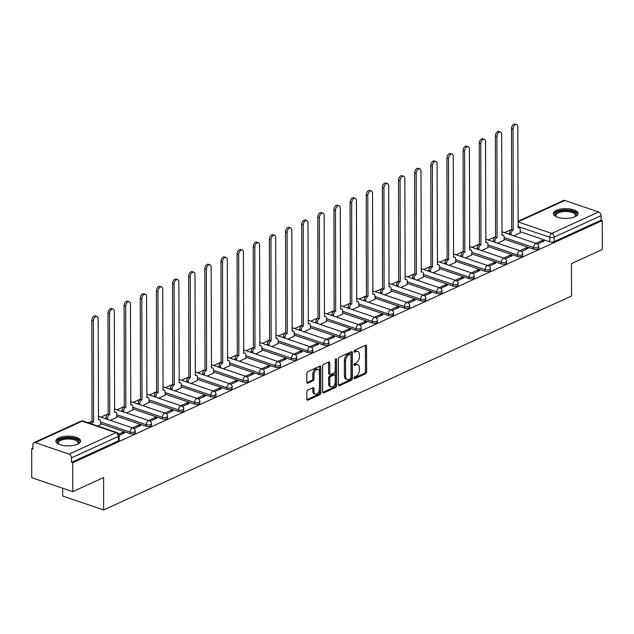 <?xml version="1.0" encoding="UTF-8"?>
<svg xmlns="http://www.w3.org/2000/svg" width="634" height="634" viewBox="0 0 634 634"><rect width="100%" height="100%" fill="white"/><g stroke="black" fill="none" stroke-linecap="round" stroke-linejoin="round"><path stroke-width="0.95" d="M354.113 378.015A1.086 0.65 108.8 0 0 354.469 378.72A1.086 0.65 108.8 0 0 354.818 378.688L365.612 373.759A1.553 0.935 108.8 0 0 366.626 371.865L366.579 346.196A1.553 0.935 108.8 0 0 366.064 345.189A1.553 0.935 108.8 0 0 365.564 345.237L354.771 350.166A1.086 0.65 108.8 0 0 354.065 351.49A1.086 0.65 108.8 0 0 354.422 352.195A1.086 0.65 108.8 0 0 354.778 352.163L356.173 351.529A4.969 2.988 108.8 0 1 357.774 351.387A4.969 2.988 108.8 0 1 359.43 354.604L359.43 356.744A4.969 2.988 108.8 0 1 356.189 362.791L354.794 363.433A1.086 0.65 108.8 0 0 354.089 364.756A1.086 0.65 108.8 0 0 354.446 365.453A1.086 0.65 108.8 0 0 354.802 365.43L356.197 364.788A4.969 2.988 108.8 0 1 357.798 364.653A4.969 2.988 108.8 0 1 359.454 367.863L359.454 370.002A4.969 2.988 108.8 0 1 356.213 376.057L354.818 376.691A1.086 0.65 108.8 0 0 354.113 378.015M575.022 216.717A12.331 4.866 -0.1 0 0 578.026 213.523A12.331 4.866 -0.1 0 0 569.998 208.982A12.331 4.866 -0.1 0 0 556.375 210.377A12.331 4.866 -0.1 0 0 553.363 213.571A12.331 4.866 -0.1 0 0 561.391 218.112A12.331 4.866 -0.1 0 0 575.022 216.717A9.882 3.899 -0.1 0 0 575.585 215.417A9.882 3.899 -0.1 0 0 575.038 214.141A9.882 3.899 -0.1 0 0 564.054 211.597A9.882 3.899 -0.1 0 0 555.82 215.457A9.882 3.899 -0.1 0 0 556.367 216.725A9.882 3.899 -0.1 0 0 556.383 216.749M77.554 444.204A12.331 4.866 -0.1 0 0 80.558 441.01A12.331 4.866 -0.1 0 0 72.53 436.461A12.331 4.866 -0.1 0 0 58.899 437.864A12.331 4.866 -0.1 0 0 55.895 441.05A12.331 4.866 -0.1 0 0 63.923 445.599A12.331 4.866 -0.1 0 0 77.554 444.204A9.882 3.899 -0.1 0 0 78.109 442.904A9.882 3.899 -0.1 0 0 77.57 441.629A9.882 3.899 -0.1 0 0 66.586 439.077A9.882 3.899 -0.1 0 0 58.352 442.936A9.882 3.899 -0.1 0 0 58.891 444.212A9.882 3.899 -0.1 0 0 58.914 444.236M307.855 390.1A1.553 0.935 108.8 0 0 306.848 391.994L306.856 399.198A1.553 0.935 108.8 0 0 307.371 400.197A1.553 0.935 108.8 0 0 307.878 400.157L319.861 394.673A1.553 0.935 108.8 0 0 320.875 392.787L320.828 367.118A1.553 0.935 108.8 0 0 320.313 366.111A1.553 0.935 108.8 0 0 319.813 366.159L307.823 371.635A1.553 0.935 108.8 0 0 306.816 373.529L306.824 382.223A1.553 0.935 108.8 0 0 307.347 383.229A1.553 0.935 108.8 0 0 307.847 383.19L312.974 380.844A1.553 0.935 108.8 0 0 313.988 378.95L313.981 374.639A4.153 2.496 108.8 0 1 318.03 369.464A4.153 2.496 108.8 0 1 319.417 372.15L319.441 389.054A4.153 2.496 108.8 0 1 315.391 394.221A4.153 2.496 108.8 0 1 314.012 391.535L314.004 388.721A1.553 0.935 108.8 0 0 313.489 387.715A1.553 0.935 108.8 0 0 312.99 387.754L307.855 390.1M602.252 220.592L602.3 249.503L571.464 263.601L571.527 296.007L103.643 509.958L103.588 477.553L72.759 491.659L72.704 462.741L602.252 220.592L601.056 220.188L601.048 215.679L554.179 237.116A3.162 1.244 179.9 0 1 549.718 237.251L517.994 226.465M338.445 384.751A1.553 0.935 108.8 0 0 338.96 385.757A1.553 0.935 108.8 0 0 339.459 385.71L351.442 380.234A1.553 0.935 108.8 0 0 352.456 378.339L352.417 352.67A1.553 0.935 108.8 0 0 351.894 351.672A1.553 0.935 108.8 0 0 351.394 351.712L339.412 357.196A1.553 0.935 108.8 0 0 338.397 359.082L338.445 384.751M335.655 387.453L323.665 392.937A1.553 0.935 108.8 0 1 323.166 392.977A1.553 0.935 108.8 0 1 322.651 391.971L322.603 366.301A1.553 0.935 108.8 0 1 323.617 364.415L328.745 362.069A1.553 0.935 108.8 0 1 329.252 362.022A1.553 0.935 108.8 0 1 329.767 363.028L329.783 373.442A1.553 0.935 108.8 0 0 330.298 374.448A1.553 0.935 108.8 0 0 330.805 374.401L334.205 372.847A1.553 0.935 108.8 0 0 335.22 370.953L335.196 360.12A1.086 0.65 108.8 0 1 336.258 358.765A1.086 0.65 108.8 0 1 336.622 359.47L336.662 385.567A1.553 0.935 108.8 0 1 335.655 387.453L334.459 387.049L322.706 392.422M72.759 491.659L31.748 477.719L31.7 448.801L32.897 448.262M511.686 229.318L504.426 232.638M495.542 236.696L488.283 240.017M479.399 244.082L472.14 247.395M463.264 251.46L456.004 254.781M447.121 258.838L439.861 262.159M430.977 266.225L423.718 269.537M414.834 273.603L407.583 276.923M398.699 280.981L391.44 284.301M382.556 288.367L375.296 291.68M366.412 295.745L359.161 299.066M350.277 303.123L343.018 306.444M334.134 310.509L326.875 313.822M317.991 317.888L310.731 321.208M301.855 325.266L294.596 328.586M285.712 332.652L278.453 335.965M269.569 340.03L262.31 343.351M253.426 347.408L246.174 350.729M237.29 354.794L230.031 358.115M221.147 362.173L213.888 365.493M205.004 369.551L197.753 372.871M188.869 376.937L181.609 380.257M172.725 384.315L165.466 387.636M156.582 391.693L149.323 395.014M140.447 399.079L133.188 402.4M124.304 406.457L117.044 409.778M108.16 413.844L100.901 417.156M92.025 421.222L88.403 422.87M62.623 488.212L62.639 496.018L103.643 509.958M72.704 462.741L71.507 462.337L71.499 457.835A3.162 2.195 -114.6 0 0 69.106 454.118L35.274 442.611A3.162 2.195 -114.6 0 0 33.967 442.643A3.162 2.195 -114.6 0 0 32.889 444.703L32.897 449.213L31.7 448.801M601.056 220.188L554.187 241.617A3.162 1.244 179.9 0 1 549.726 241.752L520.229 231.727M517.986 221.306L563.507 200.495A3.162 2.195 65.4 0 1 564.815 200.463L598.647 211.962A3.162 2.195 65.4 0 1 601.048 215.679M521.425 251.452L528.17 248.369L526.379 247.759L526.379 249.186M497.73 243.226L504.093 240.183M505.282 258.838L512.034 255.748L510.235 255.137L510.243 256.564M481.586 250.604L487.95 247.561M489.139 266.217L495.891 263.126L494.1 262.516L494.1 263.95M465.443 257.99L471.807 254.939M473.004 273.595L479.748 270.512L477.957 269.902L477.957 271.328M449.308 265.369L455.672 262.325M456.86 280.981L463.613 277.89L461.814 277.28L461.821 278.706M433.165 272.747L439.528 269.704M440.717 288.359L447.469 285.268L445.678 284.666L445.678 286.092M417.021 280.133L423.385 277.082M424.574 295.737L431.326 292.654L429.535 292.044L429.535 293.471M400.886 287.511L407.242 284.468M408.439 303.123L415.183 300.033L413.392 299.422L413.4 300.849M384.743 294.897L391.107 291.846M392.295 310.502L399.048 307.411L397.256 306.808L397.256 308.235M368.6 302.275L374.963 299.232M376.152 317.88L382.904 314.797L381.113 314.187L381.113 315.613M352.464 309.654L358.82 306.61M360.017 325.266L366.761 322.175L364.97 321.565L364.97 322.999M336.321 317.04L342.685 313.988M343.874 332.644L350.626 329.561L348.827 328.951L348.835 330.377M320.178 324.418L326.542 321.375M327.73 340.022L334.483 336.939L332.692 336.329L332.692 337.756M304.043 331.796L310.398 328.753M311.595 347.408L318.339 344.317L316.548 343.707L316.548 345.142M287.899 339.182L294.263 336.131M295.452 354.786L302.204 351.704L300.405 351.093L300.413 352.52M271.756 346.56L278.12 343.517M279.309 362.165L286.061 359.082L284.27 358.472L284.27 359.898M255.613 353.938L261.977 350.895M263.173 369.551L269.918 366.46L268.127 365.85L268.127 367.284M239.478 361.325L245.841 358.273M247.03 376.929L253.782 373.846L251.983 373.236L251.991 374.662M223.334 368.703L229.698 365.659M230.887 384.307L237.639 381.224L235.848 380.614L235.848 382.04M207.191 376.081L213.555 373.038M214.744 391.693L221.496 388.602L219.705 387.992L219.705 389.427M191.056 383.467L197.412 380.416M198.608 399.071L205.353 395.988L203.562 395.378L203.562 396.805M174.913 390.845L181.276 387.802M182.465 406.449L189.217 403.367L187.418 402.756L187.426 404.183M158.769 398.223L165.133 395.18M166.322 413.836L173.074 410.745L171.283 410.135L171.283 411.569M142.634 405.609L148.99 402.558M150.187 421.214L156.931 418.131L155.14 417.521L155.14 418.947M126.491 412.988L132.855 409.944M134.043 428.592L140.796 425.509L138.997 424.899L139.005 426.325M110.348 420.366L116.711 417.323M119.137 435.407L124.652 432.887L122.861 432.277L122.861 433.711M97.85 426.088L100.568 424.701M130.065 433.656L130.057 432.055A3.162 1.244 179.9 0 0 133.441 432.245A3.162 1.244 179.9 0 0 135.288 431.104L135.296 432.705A3.162 1.244 -0.1 0 1 133.449 433.846A3.162 1.244 -0.1 0 1 130.065 433.656L100.568 423.631M146.2 426.278L146.2 424.677A3.162 1.244 179.9 0 0 149.584 424.867A3.162 1.244 179.9 0 0 151.431 423.726L151.431 425.327A3.162 1.244 -0.1 0 1 149.584 426.46A3.162 1.244 -0.1 0 1 146.2 426.278L116.711 416.253M162.344 418.892L162.344 417.299A3.162 1.244 179.9 0 0 165.728 417.481A3.162 1.244 179.9 0 0 167.574 416.348L167.574 417.941A3.162 1.244 -0.1 0 1 165.728 419.082A3.162 1.244 -0.1 0 1 162.344 418.892L132.847 408.867M178.487 411.514L178.479 409.913A3.162 1.244 179.9 0 0 181.863 410.103A3.162 1.244 179.9 0 0 183.709 408.962L183.717 410.563A3.162 1.244 -0.1 0 1 181.871 411.704A3.162 1.244 -0.1 0 1 178.487 411.514L148.99 401.488M194.622 404.135L194.622 402.535A3.162 1.244 179.9 0 0 198.006 402.725A3.162 1.244 179.9 0 0 199.853 401.584L199.853 403.184A3.162 1.244 -0.1 0 1 198.006 404.318A3.162 1.244 -0.1 0 1 194.622 404.135L165.133 394.11M210.765 396.749L210.765 395.156A3.162 1.244 179.9 0 0 214.149 395.339A3.162 1.244 179.9 0 0 215.996 394.205L215.996 395.798A3.162 1.244 -0.1 0 1 214.149 396.939A3.162 1.244 -0.1 0 1 210.765 396.749L181.269 386.724M226.909 389.371L226.901 387.77A3.162 1.244 179.9 0 0 230.293 387.96A3.162 1.244 179.9 0 0 232.139 386.819L232.139 388.42A3.162 1.244 -0.1 0 1 230.293 389.561A3.162 1.244 -0.1 0 1 226.909 389.371L197.412 379.346M243.044 381.993L243.044 380.392A3.162 1.244 179.9 0 0 246.428 380.582A3.162 1.244 179.9 0 0 248.274 379.441L248.282 381.042A3.162 1.244 -0.1 0 1 246.436 382.175A3.162 1.244 -0.1 0 1 243.044 381.993L213.555 371.968M259.187 374.607L259.187 373.014A3.162 1.244 179.9 0 0 262.571 373.196A3.162 1.244 179.9 0 0 264.418 372.063L264.418 373.656A3.162 1.244 -0.1 0 1 262.571 374.797A3.162 1.244 -0.1 0 1 259.187 374.607L229.698 364.582M275.33 367.229L275.33 365.628A3.162 1.244 179.9 0 0 278.714 365.818A3.162 1.244 179.9 0 0 280.561 364.677L280.561 366.278A3.162 1.244 -0.1 0 1 278.714 367.411A3.162 1.244 -0.1 0 1 275.33 367.229L245.833 357.204M291.474 359.85L291.466 358.25A3.162 1.244 179.9 0 0 294.85 358.432A3.162 1.244 179.9 0 0 296.696 357.299L296.704 358.899A3.162 1.244 -0.1 0 1 294.858 360.033A3.162 1.244 -0.1 0 1 291.474 359.85L261.977 349.825M307.609 352.464L307.609 350.871A3.162 1.244 179.9 0 0 310.993 351.054A3.162 1.244 179.9 0 0 312.839 349.92L312.839 351.513A3.162 1.244 -0.1 0 1 310.993 352.655A3.162 1.244 -0.1 0 1 307.609 352.464L278.12 342.439M323.752 345.086L323.752 343.485A3.162 1.244 179.9 0 0 327.136 343.676A3.162 1.244 179.9 0 0 328.983 342.534L328.983 344.135A3.162 1.244 -0.1 0 1 327.136 345.268A3.162 1.244 -0.1 0 1 323.752 345.086L294.255 335.061M339.895 337.708L339.887 336.107A3.162 1.244 179.9 0 0 343.271 336.289A3.162 1.244 179.9 0 0 345.118 335.156L345.126 336.757A3.162 1.244 -0.1 0 1 343.279 337.89A3.162 1.244 -0.1 0 1 339.895 337.708L310.398 327.683M356.031 330.322L356.031 328.729A3.162 1.244 179.9 0 0 359.415 328.911A3.162 1.244 179.9 0 0 361.261 327.778L361.261 329.371A3.162 1.244 -0.1 0 1 359.415 330.512A3.162 1.244 -0.1 0 1 356.031 330.322L326.542 320.297M372.174 322.944L372.174 321.343A3.162 1.244 179.9 0 0 375.558 321.533A3.162 1.244 179.9 0 0 377.404 320.392L377.404 321.993A3.162 1.244 -0.1 0 1 375.558 323.126A3.162 1.244 -0.1 0 1 372.174 322.944L342.677 312.919M388.317 315.566L388.309 313.965A3.162 1.244 179.9 0 0 391.693 314.147A3.162 1.244 179.9 0 0 393.548 313.014L393.548 314.607A3.162 1.244 -0.1 0 1 391.701 315.748A3.162 1.244 -0.1 0 1 388.317 315.566L358.82 305.533M404.452 308.179L404.452 306.587A3.162 1.244 179.9 0 0 407.836 306.769A3.162 1.244 179.9 0 0 409.683 305.628L409.691 307.228A3.162 1.244 -0.1 0 1 407.844 308.37A3.162 1.244 -0.1 0 1 404.452 308.179L374.963 298.154M420.596 300.801L420.596 299.2A3.162 1.244 179.9 0 0 423.98 299.391A3.162 1.244 179.9 0 0 425.826 298.249L425.826 299.85A3.162 1.244 -0.1 0 1 423.98 300.984A3.162 1.244 -0.1 0 1 420.596 300.801L391.107 290.776M436.739 293.423L436.731 291.822A3.162 1.244 179.9 0 0 440.123 292.005A3.162 1.244 179.9 0 0 441.969 290.871L441.969 292.464A3.162 1.244 -0.1 0 1 440.123 293.605A3.162 1.244 -0.1 0 1 436.739 293.423L407.242 283.39M452.882 286.037L452.874 284.444A3.162 1.244 179.9 0 0 456.258 284.626A3.162 1.244 179.9 0 0 458.105 283.485L458.113 285.086A3.162 1.244 -0.1 0 1 456.266 286.227A3.162 1.244 -0.1 0 1 452.882 286.037L423.385 276.012M469.017 278.659L469.017 277.058A3.162 1.244 179.9 0 0 472.401 277.248A3.162 1.244 179.9 0 0 474.248 276.107L474.248 277.708A3.162 1.244 -0.1 0 1 472.401 278.841A3.162 1.244 -0.1 0 1 469.017 278.659L439.528 268.634M485.161 271.273L485.161 269.68A3.162 1.244 179.9 0 0 488.545 269.862A3.162 1.244 179.9 0 0 490.391 268.729L490.391 270.322A3.162 1.244 -0.1 0 1 488.545 271.463A3.162 1.244 -0.1 0 1 485.161 271.273L455.664 261.248M501.304 263.895L501.296 262.294A3.162 1.244 179.9 0 0 504.68 262.484A3.162 1.244 179.9 0 0 506.526 261.343L506.534 262.944A3.162 1.244 -0.1 0 1 504.688 264.085A3.162 1.244 -0.1 0 1 501.304 263.895L471.807 253.869M517.439 256.516L517.439 254.916A3.162 1.244 179.9 0 0 520.823 255.106A3.162 1.244 179.9 0 0 522.67 253.965L522.67 255.565A3.162 1.244 -0.1 0 1 520.823 256.699A3.162 1.244 -0.1 0 1 517.439 256.516L487.95 246.491M533.582 249.13L533.582 247.537A3.162 1.244 179.9 0 0 536.966 247.72A3.162 1.244 179.9 0 0 538.813 246.586L538.813 248.179A3.162 1.244 -0.1 0 1 536.966 249.321A3.162 1.244 -0.1 0 1 533.582 249.13L504.085 239.105M537.561 244.074L544.313 240.983L542.522 240.373L542.522 241.808M513.873 235.848L520.229 232.797M542.522 240.373L535.984 243.361M71.507 462.337L118.384 440.907A3.162 1.244 -0.1 0 0 119.152 440.083L119.144 435.582A3.162 1.244 179.9 0 1 118.376 436.398L71.499 457.835M526.379 247.759L519.848 250.747M510.235 255.137L503.705 258.125M494.1 262.516L487.562 265.503M477.957 269.902L471.427 272.889M461.814 277.28L455.283 280.268M445.678 284.666L439.14 287.654M429.535 292.044L422.997 295.032M413.392 299.422L406.862 302.41M397.256 306.808L390.718 309.796M381.113 314.187L374.575 317.174M364.97 321.565L358.44 324.553M348.827 328.951L342.297 331.939M332.692 336.329L326.153 339.317M316.548 343.707L310.018 346.695M300.405 351.093L293.875 354.081M284.27 358.472L277.732 361.459M268.127 365.85L261.596 368.837M251.983 373.236L245.453 376.224M235.848 380.614L229.31 383.602M219.705 387.992L213.167 390.98M203.562 395.378L197.031 398.366M187.418 402.756L180.888 405.744M171.283 410.135L164.745 413.122M155.14 417.521L148.61 420.508M138.997 424.899L132.466 427.887M122.861 432.277L118.796 434.139M357.798 364.653L356.609 364.241A4.969 2.988 108.8 0 0 355 364.384L356.197 364.788M354.089 364.796L355 364.384M357.774 351.387L356.585 350.982A4.969 2.988 108.8 0 0 354.977 351.117L356.173 351.529M354.065 351.537L354.977 351.117M354.113 378.062L364.415 373.347A1.553 0.935 108.8 0 0 365.43 371.461L365.382 345.792A1.553 0.935 108.8 0 0 365.327 345.34M338.501 385.203L350.245 379.829A1.553 0.935 108.8 0 0 351.26 377.935L351.22 352.266A1.553 0.935 108.8 0 0 351.157 351.822M350.325 378.752A1.086 0.65 108.8 0 0 351.03 377.428L350.99 354.889A1.086 0.65 108.8 0 0 350.634 354.192A1.086 0.65 108.8 0 0 350.285 354.216L348.811 354.889A4.969 2.988 108.8 0 0 345.57 360.944L345.593 376.342A4.969 2.988 108.8 0 0 347.242 379.56A4.969 2.988 108.8 0 0 348.851 379.425L350.325 378.752M350.634 354.192L349.437 353.78A1.086 0.65 108.8 0 0 349.088 353.812L350.285 354.216M347.242 379.56L346.053 379.156A4.969 2.988 108.8 0 1 344.397 375.938L344.373 360.532A4.969 2.988 108.8 0 1 347.614 354.485L349.088 353.812M330.298 374.448L329.101 374.036A1.553 0.935 108.8 0 1 328.586 373.038L328.571 362.624A1.553 0.935 108.8 0 0 328.515 362.173M335.426 359.28L335.473 385.155L336.662 385.567M329.799 384.244A4.153 2.496 108.8 0 0 331.186 386.93A4.153 2.496 108.8 0 0 335.235 381.755L335.228 375.803A1.553 0.935 108.8 0 0 334.712 374.797A1.553 0.935 108.8 0 0 334.205 374.845L330.805 376.398A1.553 0.935 108.8 0 0 329.791 378.292L329.799 384.244L328.61 383.839A4.153 2.496 108.8 0 0 329.989 386.526L331.186 386.93M334.712 374.797L333.516 374.393A1.553 0.935 108.8 0 0 333.008 374.44L334.205 374.845M328.61 383.839L328.594 377.88A1.553 0.935 108.8 0 1 329.609 375.994L333.008 374.44M334.459 387.049A1.553 0.935 108.8 0 0 335.473 385.155M315.391 394.221L314.195 393.817A4.153 2.496 108.8 0 1 312.816 391.13L312.808 388.309A1.553 0.935 108.8 0 0 312.752 387.865M318.03 369.464L316.841 369.059A4.153 2.496 108.8 0 0 312.784 374.234L313.981 374.639M306.888 382.674L311.777 380.432A1.553 0.935 108.8 0 0 312.792 378.546L312.784 374.234M306.919 399.642L318.664 394.269A1.553 0.935 108.8 0 0 319.679 392.383L319.631 366.714A1.553 0.935 108.8 0 0 319.576 366.262M509.467 234.35L509.467 233.471A3.162 1.902 -71.2 0 1 511.527 229.619L513.08 230.15A3.162 1.902 108.8 0 0 511.02 234.001L511.02 234.881M520.229 232.94L520.229 229.793A3.162 1.902 108.8 0 0 519.175 227.741A3.162 1.902 108.8 0 0 518.152 227.828L517.819 126.927A3.638 2.187 108.8 0 0 516.615 124.573A3.638 2.187 108.8 0 0 513.064 129.106L513.239 230.079M511.686 229.548L511.503 128.575A3.638 2.187 -71.2 0 1 515.054 124.042L516.615 124.573M493.323 241.728L493.323 240.857A3.162 1.902 -71.2 0 1 495.384 237.005L496.945 237.528A3.162 1.902 108.8 0 0 494.877 241.38L494.877 242.259M504.093 240.318L504.085 237.171A3.162 1.902 108.8 0 0 503.031 235.127A3.162 1.902 108.8 0 0 502.009 235.214L501.676 134.313A3.638 2.187 108.8 0 0 500.472 131.951A3.638 2.187 108.8 0 0 496.921 136.484L497.096 237.457M495.542 236.934L495.368 135.953A3.638 2.187 -71.2 0 1 498.918 131.428L500.472 131.951M477.18 249.114L477.18 248.235A3.162 1.902 -71.2 0 1 479.249 244.383L480.802 244.914A3.162 1.902 108.8 0 0 478.733 248.766L478.741 249.637M487.95 247.696L487.942 244.55A3.162 1.902 108.8 0 0 486.896 242.505A3.162 1.902 108.8 0 0 485.874 242.592L485.541 141.691A3.638 2.187 108.8 0 0 484.328 139.337A3.638 2.187 108.8 0 0 480.778 143.863L480.952 244.843M479.399 244.312L479.225 143.339A3.638 2.187 -71.2 0 1 482.775 138.806L484.328 139.337M556.28 216.701A10.675 4.208 179.9 0 1 556.066 216.535A10.675 4.208 179.9 0 1 555.614 216.107A10.675 4.208 179.9 0 1 562.199 210.734A10.675 4.208 179.9 0 1 575.783 213.317A10.675 4.208 179.9 0 1 575.339 216.503A10.675 4.208 179.9 0 1 575.125 216.669M577.899 214.237A12.252 4.834 -0.1 0 0 577.273 213.111A12.252 4.834 -0.1 0 0 564.228 209.909A12.252 4.834 -0.1 0 0 553.498 214.276M58.811 444.188A10.675 4.208 179.9 0 1 58.597 444.014A10.675 4.208 179.9 0 1 58.146 443.586A10.675 4.208 179.9 0 1 64.731 438.221A10.675 4.208 179.9 0 1 78.315 440.796A10.675 4.208 179.9 0 1 77.871 443.982A10.675 4.208 179.9 0 1 77.657 444.149M80.431 441.724A12.252 4.834 -0.1 0 0 79.805 440.59A12.252 4.834 -0.1 0 0 66.76 437.397A12.252 4.834 -0.1 0 0 56.03 441.763M461.045 256.493L461.045 255.613A3.162 1.902 -71.2 0 1 463.105 251.761L464.659 252.292A3.162 1.902 108.8 0 0 462.598 256.144L462.598 257.024M471.807 255.082L471.807 251.936A3.162 1.902 108.8 0 0 470.753 249.883A3.162 1.902 108.8 0 0 469.731 249.97L469.398 149.069A3.638 2.187 108.8 0 0 468.185 146.716A3.638 2.187 108.8 0 0 464.635 151.249L464.817 252.221M463.264 251.69L463.082 150.718A3.638 2.187 -71.2 0 1 466.632 146.185L468.185 146.716M444.902 263.871L444.902 262.999A3.162 1.902 -71.2 0 1 446.962 259.147L448.515 259.671A3.162 1.902 108.8 0 0 446.455 263.522L446.455 264.402M455.672 262.46L455.664 259.314A3.162 1.902 108.8 0 0 454.61 257.269A3.162 1.902 108.8 0 0 453.587 257.356L453.255 156.455A3.638 2.187 108.8 0 0 452.05 154.094A3.638 2.187 108.8 0 0 448.5 158.627L448.674 259.599M447.121 259.076L446.946 158.104A3.638 2.187 -71.2 0 1 450.497 153.571L452.05 154.094M428.758 271.257L428.758 270.377A3.162 1.902 -71.2 0 1 430.827 266.526L432.38 267.057A3.162 1.902 108.8 0 0 430.312 270.908L430.312 271.78M439.528 269.838L439.521 266.692A3.162 1.902 108.8 0 0 438.474 264.647A3.162 1.902 108.8 0 0 437.444 264.735L437.119 163.834A3.638 2.187 108.8 0 0 435.907 161.48A3.638 2.187 108.8 0 0 432.356 166.013L432.531 266.985M430.977 266.454L430.803 165.482A3.638 2.187 -71.2 0 1 434.353 160.949L435.907 161.48M412.623 278.635L412.615 277.755A3.162 1.902 -71.2 0 1 414.684 273.904L416.237 274.435A3.162 1.902 108.8 0 0 414.176 278.286L414.176 279.166M423.385 277.224L423.385 274.078A3.162 1.902 108.8 0 0 422.331 272.026A3.162 1.902 108.8 0 0 421.309 272.113L420.976 171.212A3.638 2.187 108.8 0 0 419.763 168.858A3.638 2.187 108.8 0 0 416.213 173.391L416.395 274.363M414.834 273.833L414.66 172.86A3.638 2.187 -71.2 0 1 418.21 168.327L419.763 168.858M396.48 286.013L396.48 285.142A3.162 1.902 -71.2 0 1 398.54 281.29L400.094 281.813A3.162 1.902 108.8 0 0 398.033 285.665L398.033 286.544M407.25 284.603L407.242 281.456A3.162 1.902 108.8 0 0 406.188 279.412A3.162 1.902 108.8 0 0 405.166 279.499L404.833 178.598A3.638 2.187 108.8 0 0 403.628 176.236A3.638 2.187 108.8 0 0 400.078 180.769L400.252 281.742M398.699 281.219L398.524 180.246A3.638 2.187 -71.2 0 1 402.075 175.713L403.628 176.236M380.337 293.399L380.337 292.52A3.162 1.902 -71.2 0 1 382.405 288.668L383.958 289.199A3.162 1.902 108.8 0 0 381.89 293.051L381.89 293.922M391.107 291.981L391.099 288.835A3.162 1.902 108.8 0 0 390.045 286.79A3.162 1.902 108.8 0 0 389.022 286.877L388.697 185.976A3.638 2.187 108.8 0 0 387.485 183.622A3.638 2.187 108.8 0 0 383.935 188.155L384.109 289.128M382.556 288.597L382.381 187.624A3.638 2.187 -71.2 0 1 385.932 183.091L387.485 183.622M364.201 300.778L364.193 299.898A3.162 1.902 -71.2 0 1 366.262 296.046L367.815 296.577A3.162 1.902 108.8 0 0 365.747 300.429L365.755 301.308M374.963 299.367L374.956 296.221A3.162 1.902 108.8 0 0 373.909 294.168A3.162 1.902 108.8 0 0 372.887 294.263L372.554 193.354A3.638 2.187 108.8 0 0 371.342 191A3.638 2.187 108.8 0 0 367.791 195.534L367.974 296.506M366.412 295.975L366.238 195.003A3.638 2.187 -71.2 0 1 369.788 190.469L371.342 191M348.058 308.156L348.058 307.284A3.162 1.902 -71.2 0 1 350.119 303.432L351.672 303.955A3.162 1.902 108.8 0 0 349.611 307.807L349.611 308.687M358.82 306.745L358.82 303.599A3.162 1.902 108.8 0 0 357.766 301.554A3.162 1.902 108.8 0 0 356.744 301.641L356.411 200.74A3.638 2.187 108.8 0 0 355.206 198.379A3.638 2.187 108.8 0 0 351.656 202.912L351.83 303.884M350.277 303.361L350.095 202.389A3.638 2.187 -71.2 0 1 353.645 197.856L355.206 198.379M331.915 315.542L331.915 314.662A3.162 1.902 -71.2 0 1 333.975 310.811L335.537 311.342A3.162 1.902 108.8 0 0 333.468 315.193L333.468 316.065M342.685 314.123L342.677 310.977A3.162 1.902 108.8 0 0 341.623 308.932A3.162 1.902 108.8 0 0 340.601 309.02L340.268 208.118A3.638 2.187 108.8 0 0 339.063 205.765A3.638 2.187 108.8 0 0 335.513 210.298L335.687 311.27M334.134 310.739L333.959 209.767A3.638 2.187 -71.2 0 1 337.51 205.234L339.063 205.765M315.772 322.92L315.772 322.04A3.162 1.902 -71.2 0 1 317.84 318.189L319.393 318.72A3.162 1.902 108.8 0 0 317.325 322.571L317.333 323.451M326.542 321.509L326.534 318.363A3.162 1.902 108.8 0 0 325.488 316.311A3.162 1.902 108.8 0 0 324.465 316.406L324.132 215.497A3.638 2.187 108.8 0 0 322.92 213.143A3.638 2.187 108.8 0 0 319.37 217.676L319.544 318.648M317.991 318.117L317.816 217.145A3.638 2.187 -71.2 0 1 321.367 212.62L322.92 213.143M299.636 330.298L299.636 329.426A3.162 1.902 -71.2 0 1 301.697 325.575L303.25 326.098A3.162 1.902 108.8 0 0 301.19 329.949L301.19 330.829M310.398 328.887L310.398 325.741A3.162 1.902 108.8 0 0 309.344 323.697A3.162 1.902 108.8 0 0 308.322 323.784L307.989 222.883A3.638 2.187 108.8 0 0 306.777 220.529A3.638 2.187 108.8 0 0 303.226 225.054L303.409 326.027M301.855 325.504L301.673 224.531A3.638 2.187 -71.2 0 1 305.223 219.998L306.777 220.529M283.493 337.684L283.493 336.805A3.162 1.902 -71.2 0 1 285.554 332.953L287.107 333.484A3.162 1.902 108.8 0 0 285.046 337.336L285.046 338.207M294.263 336.266L294.255 333.119A3.162 1.902 108.8 0 0 293.201 331.075A3.162 1.902 108.8 0 0 292.179 331.162L291.846 230.261A3.638 2.187 108.8 0 0 290.641 227.907A3.638 2.187 108.8 0 0 287.091 232.44L287.265 333.413M285.712 332.882L285.538 231.909A3.638 2.187 -71.2 0 1 289.088 227.376L290.641 227.907M267.35 345.062L267.35 344.191A3.162 1.902 -71.2 0 1 269.418 340.331L270.972 340.862A3.162 1.902 108.8 0 0 268.903 344.714L268.903 345.593M278.12 343.652L278.112 340.506A3.162 1.902 108.8 0 0 277.066 338.453A3.162 1.902 108.8 0 0 276.036 338.548L275.711 237.639A3.638 2.187 108.8 0 0 274.498 235.285A3.638 2.187 108.8 0 0 270.948 239.818L271.122 340.791M269.569 340.26L269.395 239.287A3.638 2.187 -71.2 0 1 272.945 234.762L274.498 235.285M251.215 352.441L251.207 351.569A3.162 1.902 -71.2 0 1 253.275 347.717L254.828 348.24A3.162 1.902 108.8 0 0 252.768 352.1L252.768 352.972M261.977 351.03L261.977 347.884A3.162 1.902 108.8 0 0 260.923 345.839A3.162 1.902 108.8 0 0 259.9 345.926L259.568 245.025A3.638 2.187 108.8 0 0 258.355 242.671A3.638 2.187 108.8 0 0 254.805 247.197L254.987 348.177M253.434 347.646L253.251 246.674A3.638 2.187 -71.2 0 1 256.802 242.14L258.355 242.671M235.071 359.827L235.071 358.947A3.162 1.902 -71.2 0 1 237.132 355.095L238.685 355.626A3.162 1.902 108.8 0 0 236.625 359.478L236.625 360.35M245.841 358.416L245.833 355.27A3.162 1.902 108.8 0 0 244.779 353.217A3.162 1.902 108.8 0 0 243.757 353.304L243.424 252.403A3.638 2.187 108.8 0 0 242.22 250.05A3.638 2.187 108.8 0 0 238.669 254.583L238.844 355.555M237.29 355.024L237.116 254.052A3.638 2.187 -71.2 0 1 240.666 249.519L242.22 250.05M218.928 367.205L218.928 366.333A3.162 1.902 -71.2 0 1 220.997 362.474L222.55 363.005A3.162 1.902 108.8 0 0 220.481 366.856L220.481 367.736M229.698 365.794L229.69 362.648A3.162 1.902 108.8 0 0 228.636 360.595A3.162 1.902 108.8 0 0 227.614 360.691L227.289 259.781A3.638 2.187 108.8 0 0 226.076 257.428A3.638 2.187 108.8 0 0 222.526 261.961L222.7 362.933M221.147 362.41L220.973 261.43A3.638 2.187 -71.2 0 1 224.523 256.905L226.076 257.428M202.793 374.583L202.785 373.711A3.162 1.902 -71.2 0 1 204.853 369.86L206.407 370.383A3.162 1.902 108.8 0 0 204.338 374.242L204.346 375.114M213.555 373.172L213.547 370.026A3.162 1.902 108.8 0 0 212.501 367.982A3.162 1.902 108.8 0 0 211.479 368.069L211.146 267.168A3.638 2.187 108.8 0 0 209.933 264.814A3.638 2.187 108.8 0 0 206.383 269.339L206.565 370.319M205.004 369.788L204.83 268.816A3.638 2.187 -71.2 0 1 208.38 264.283L209.933 264.814M186.65 381.969L186.65 381.089A3.162 1.902 -71.2 0 1 188.71 377.238L190.263 377.769A3.162 1.902 108.8 0 0 188.203 381.62L188.203 382.492M197.412 380.558L197.412 377.412A3.162 1.902 108.8 0 0 196.358 375.36A3.162 1.902 108.8 0 0 195.335 375.447L195.003 274.546A3.638 2.187 108.8 0 0 193.798 272.192A3.638 2.187 108.8 0 0 190.248 276.725L190.422 377.698M188.869 377.167L188.694 276.194A3.638 2.187 -71.2 0 1 192.237 271.661L193.798 272.192M170.506 389.347L170.506 388.476A3.162 1.902 -71.2 0 1 172.567 384.624L174.128 385.147A3.162 1.902 108.8 0 0 172.06 388.999L172.06 389.878M181.276 387.937L181.269 384.79A3.162 1.902 108.8 0 0 180.214 382.746A3.162 1.902 108.8 0 0 179.192 382.833L178.859 281.924A3.638 2.187 108.8 0 0 177.655 279.57A3.638 2.187 108.8 0 0 174.104 284.103L174.279 385.076M172.725 384.553L172.551 283.572A3.638 2.187 -71.2 0 1 176.101 279.047L177.655 279.57M154.363 396.726L154.363 395.854A3.162 1.902 -71.2 0 1 156.432 392.002L157.985 392.533A3.162 1.902 108.8 0 0 155.916 396.385L155.924 397.256M165.133 395.315L165.125 392.169A3.162 1.902 108.8 0 0 164.079 390.124A3.162 1.902 108.8 0 0 163.057 390.211L162.724 289.31A3.638 2.187 108.8 0 0 161.512 286.956A3.638 2.187 108.8 0 0 157.961 291.481L158.135 392.462M156.582 391.931L156.408 290.958A3.638 2.187 -71.2 0 1 159.958 286.425L161.512 286.956M138.228 404.112L138.228 403.232A3.162 1.902 -71.2 0 1 140.288 399.38L141.842 399.911A3.162 1.902 108.8 0 0 139.781 403.763L139.781 404.635M148.99 402.701L148.99 399.555A3.162 1.902 108.8 0 0 147.936 397.502A3.162 1.902 108.8 0 0 146.914 397.589L146.581 296.688A3.638 2.187 108.8 0 0 145.368 294.334A3.638 2.187 108.8 0 0 141.826 298.868L142 399.84M140.447 399.309L140.265 298.337A3.638 2.187 -71.2 0 1 143.815 293.804L145.368 294.334M122.085 411.49L122.085 410.618A3.162 1.902 -71.2 0 1 124.145 406.766L125.698 407.29A3.162 1.902 108.8 0 0 123.638 411.141L123.638 412.021M132.855 410.079L132.847 406.933A3.162 1.902 108.8 0 0 131.793 404.888A3.162 1.902 108.8 0 0 130.77 404.975L130.438 304.066A3.638 2.187 108.8 0 0 129.233 301.713A3.638 2.187 108.8 0 0 125.683 306.246L125.857 407.218M124.304 406.695L124.129 305.715A3.638 2.187 -71.2 0 1 127.68 301.19L129.233 301.713M105.941 418.868L105.941 417.996A3.162 1.902 -71.2 0 1 108.01 414.145L109.563 414.676A3.162 1.902 108.8 0 0 107.495 418.527L107.503 419.399M116.711 417.457L116.704 414.311A3.162 1.902 108.8 0 0 115.657 412.266A3.162 1.902 108.8 0 0 114.635 412.354L114.302 311.452A3.638 2.187 108.8 0 0 113.09 309.099A3.638 2.187 108.8 0 0 109.539 313.624L109.714 414.604M108.16 414.073L107.986 313.101A3.638 2.187 -71.2 0 1 111.536 308.568L113.09 309.099M90.194 423.48A3.162 1.902 -71.2 0 1 91.867 421.523L93.42 422.054A3.162 1.902 108.8 0 0 91.748 424.011M100.568 424.843L100.568 421.697A3.162 1.902 108.8 0 0 99.514 419.645A3.162 1.902 108.8 0 0 98.492 419.732L98.159 318.831A3.638 2.187 108.8 0 0 96.947 316.477A3.638 2.187 108.8 0 0 93.396 321.01L93.578 421.982M92.025 421.451L91.843 320.479A3.638 2.187 -71.2 0 1 95.393 315.946L96.947 316.477M354.208 378.482L354.818 378.688M354.16 351.957L354.778 352.163M354.184 365.216L354.802 365.43M69.106 454.118L115.974 432.681L82.143 421.182L35.274 442.611M549.726 241.752L549.718 237.251A3.162 1.902 108.8 0 1 551.778 233.399L598.647 211.962M517.986 221.908L551.778 233.399A3.162 2.195 65.4 0 1 554.179 237.116L554.187 241.617M564.815 200.463L517.986 221.876M135.288 431.104A3.162 3.162 0 0 0 133.148 428.116A3.162 1.902 -71.2 0 0 132.126 428.204A3.162 1.902 -71.2 0 0 130.057 432.055L100.568 422.03M151.431 423.726A3.162 3.162 0 0 0 149.283 420.738A3.162 1.902 -71.2 0 0 148.261 420.825A3.162 1.902 -71.2 0 0 146.2 424.677L116.704 414.652M167.574 416.348A3.162 3.162 0 0 0 165.426 413.36A3.162 1.902 -71.2 0 0 164.404 413.447A3.162 1.902 -71.2 0 0 162.344 417.299L132.847 407.274M183.709 408.962A3.162 3.162 0 0 0 181.57 405.974A3.162 1.902 -71.2 0 0 180.547 406.061A3.162 1.902 -71.2 0 0 178.479 409.913L148.99 399.888M199.853 401.584A3.162 3.162 0 0 0 197.713 398.596A3.162 1.902 -71.2 0 0 196.683 398.683A3.162 1.902 -71.2 0 0 194.622 402.535L165.125 392.509M215.996 394.205A3.162 3.162 0 0 0 213.848 391.218A3.162 1.902 -71.2 0 0 212.826 391.305A3.162 1.902 -71.2 0 0 210.765 395.156L181.269 385.131M232.139 386.819A3.162 3.162 0 0 0 229.991 383.832A3.162 1.902 -71.2 0 0 228.969 383.919A3.162 1.902 -71.2 0 0 226.901 387.77L197.412 377.745M248.274 379.441A3.162 3.162 0 0 0 246.135 376.453A3.162 1.902 -71.2 0 0 245.112 376.541A3.162 1.902 -71.2 0 0 243.044 380.392L213.555 370.367M264.418 372.063A3.162 3.162 0 0 0 262.27 369.067A3.162 1.902 -71.2 0 0 261.248 369.162A3.162 1.902 -71.2 0 0 259.187 373.014L229.69 362.989M280.561 364.677A3.162 3.162 0 0 0 278.413 361.689A3.162 1.902 -71.2 0 0 277.391 361.776A3.162 1.902 -71.2 0 0 275.33 365.628L245.833 355.603M296.696 357.299A3.162 3.162 0 0 0 294.556 354.311A3.162 1.902 -71.2 0 0 293.534 354.398A3.162 1.902 -71.2 0 0 291.466 358.25L261.977 348.224M312.839 349.92A3.162 3.162 0 0 0 310.692 346.925A3.162 1.902 -71.2 0 0 309.669 347.02A3.162 1.902 -71.2 0 0 307.609 350.871L278.112 340.846M328.983 342.534A3.162 3.162 0 0 0 326.835 339.547A3.162 1.902 -71.2 0 0 325.813 339.634A3.162 1.902 -71.2 0 0 323.752 343.485L294.255 333.46M345.118 335.156A3.162 3.162 0 0 0 342.978 332.168A3.162 1.902 -71.2 0 0 341.956 332.256A3.162 1.902 -71.2 0 0 339.887 336.107L310.398 326.082M361.261 327.778A3.162 3.162 0 0 0 359.121 324.782A3.162 1.902 -71.2 0 0 358.091 324.877A3.162 1.902 -71.2 0 0 356.031 328.729L326.534 318.704M377.404 320.392A3.162 3.162 0 0 0 375.257 317.404A3.162 1.902 -71.2 0 0 374.234 317.491A3.162 1.902 -71.2 0 0 372.174 321.343L342.677 311.318M393.548 313.014A3.162 3.162 0 0 0 391.4 310.026A3.162 1.902 -71.2 0 0 390.378 310.113A3.162 1.902 -71.2 0 0 388.309 313.965L358.82 303.94M409.683 305.628A3.162 3.162 0 0 0 407.543 302.64A3.162 1.902 -71.2 0 0 406.521 302.735A3.162 1.902 -71.2 0 0 404.452 306.587L374.956 296.553M425.826 298.249A3.162 3.162 0 0 0 423.678 295.262A3.162 1.902 -71.2 0 0 422.656 295.349A3.162 1.902 -71.2 0 0 420.596 299.2L391.099 289.175M441.969 290.871A3.162 3.162 0 0 0 439.822 287.884A3.162 1.902 -71.2 0 0 438.799 287.971A3.162 1.902 -71.2 0 0 436.731 291.822L407.242 281.797M458.105 283.485A3.162 3.162 0 0 0 455.965 280.497A3.162 1.902 -71.2 0 0 454.943 280.585A3.162 1.902 -71.2 0 0 452.874 284.444L423.385 274.411M474.248 276.107A3.162 3.162 0 0 0 472.1 273.119A3.162 1.902 -71.2 0 0 471.078 273.206A3.162 1.902 -71.2 0 0 469.017 277.058L439.521 267.033M490.391 268.729A3.162 3.162 0 0 0 488.243 265.741A3.162 1.902 -71.2 0 0 487.221 265.828A3.162 1.902 -71.2 0 0 485.161 269.68L455.664 259.655M506.526 261.343A3.162 3.162 0 0 0 504.387 258.355A3.162 1.902 -71.2 0 0 503.364 258.442A3.162 1.902 -71.2 0 0 501.296 262.294L471.807 252.269M522.67 253.965A3.162 3.162 0 0 0 520.522 250.977A3.162 1.902 -71.2 0 0 519.5 251.064A3.162 1.902 -71.2 0 0 517.439 254.916L487.942 244.89M538.813 246.586A3.162 3.162 0 0 0 536.665 243.599A3.162 1.902 -71.2 0 0 535.643 243.686A3.162 1.902 -71.2 0 0 533.582 247.537L504.085 237.512M501.851 231.925A3.162 3.162 0 0 1 502.833 232.092A3.162 1.902 108.8 0 0 501.851 232.163M485.707 239.311A3.162 3.162 0 0 1 486.69 239.478A3.162 1.902 108.8 0 0 485.707 239.549M469.572 246.689A3.162 3.162 0 0 1 470.555 246.856A3.162 1.902 108.8 0 0 469.572 246.927M453.429 254.068A3.162 3.162 0 0 1 454.412 254.234A3.162 1.902 108.8 0 0 453.429 254.305M437.286 261.454A3.162 3.162 0 0 1 438.268 261.62A3.162 1.902 108.8 0 0 437.286 261.691M421.142 268.832A3.162 3.162 0 0 1 422.133 268.998A3.162 1.902 108.8 0 0 421.142 269.07M405.007 276.21A3.162 3.162 0 0 1 405.99 276.376A3.162 1.902 108.8 0 0 405.007 276.448M388.864 283.596A3.162 3.162 0 0 1 389.847 283.763A3.162 1.902 108.8 0 0 388.864 283.834M372.721 290.974A3.162 3.162 0 0 1 373.703 291.141A3.162 1.902 108.8 0 0 372.721 291.212M356.585 298.352A3.162 3.162 0 0 1 357.568 298.527A3.162 1.902 108.8 0 0 356.585 298.59M340.442 305.739A3.162 3.162 0 0 1 341.425 305.905A3.162 1.902 108.8 0 0 340.442 305.976M324.299 313.117A3.162 3.162 0 0 1 325.282 313.283A3.162 1.902 108.8 0 0 324.299 313.354M308.164 320.495A3.162 3.162 0 0 1 309.146 320.669A3.162 1.902 108.8 0 0 308.164 320.733M292.02 327.881A3.162 3.162 0 0 1 293.003 328.047A3.162 1.902 108.8 0 0 292.02 328.119M275.877 335.259A3.162 3.162 0 0 1 276.86 335.426A3.162 1.902 108.8 0 0 275.877 335.497M259.734 342.637A3.162 3.162 0 0 1 260.725 342.812A3.162 1.902 108.8 0 0 259.742 342.875M243.599 350.023A3.162 3.162 0 0 1 244.581 350.19A3.162 1.902 108.8 0 0 243.599 350.261M227.455 357.402A3.162 3.162 0 0 1 228.438 357.568A3.162 1.902 108.8 0 0 227.455 357.639M211.312 364.78A3.162 3.162 0 0 1 212.295 364.954A3.162 1.902 108.8 0 0 211.312 365.026M195.177 372.166A3.162 3.162 0 0 1 196.16 372.332A3.162 1.902 108.8 0 0 195.177 372.404M179.034 379.544A3.162 3.162 0 0 1 180.016 379.711A3.162 1.902 108.8 0 0 179.034 379.782M162.89 386.922A3.162 3.162 0 0 1 163.873 387.097A3.162 1.902 108.8 0 0 162.89 387.168M146.755 394.308A3.162 3.162 0 0 1 147.738 394.475A3.162 1.902 108.8 0 0 146.755 394.546M130.612 401.687A3.162 3.162 0 0 1 131.595 401.853A3.162 1.902 108.8 0 0 130.612 401.924M114.469 409.065A3.162 3.162 0 0 1 115.451 409.239A3.162 1.902 108.8 0 0 114.469 409.31M98.325 416.451A3.162 3.162 0 0 1 99.316 416.617A3.162 1.902 108.8 0 0 98.333 416.689M118.384 440.907L118.376 436.398A3.162 2.195 65.4 0 0 115.974 432.681A3.162 1.902 -71.2 0 1 116.997 432.594L83.165 421.095A3.162 3.162 0 0 0 80.835 421.214L33.967 442.643M80.835 421.214A3.162 2.195 -114.6 0 1 82.143 421.182A3.162 1.902 -71.2 0 1 83.165 421.095M365.382 345.792L366.579 346.196M365.43 371.461L366.626 371.865M364.415 373.347L365.612 373.759M351.22 352.266L352.417 352.67M351.26 377.935L352.456 378.339M350.245 379.829L351.442 380.234M338.588 385.417L339.459 385.71M347.614 354.485L348.811 354.889M344.373 360.532L345.57 360.944M344.397 375.938L345.593 376.342M322.793 392.636L323.665 392.937M328.571 362.624L329.767 363.028M328.586 373.038L329.783 373.442M335.544 359.098L336.622 359.47M329.609 375.994L330.805 376.398M328.594 377.88L329.791 378.292M312.808 388.309L314.004 388.721M312.816 391.13L314.012 391.535M312.792 378.546L313.988 378.95M311.777 380.432L312.974 380.844M306.975 382.888L307.847 383.19M319.631 366.714L320.828 367.118M319.679 392.383L320.875 392.787M318.664 394.269L319.861 394.673M306.999 399.864L307.878 400.157M511.527 229.619L513.08 230.15M509.467 233.471L511.02 234.001M511.503 128.575L513.064 129.106M495.384 237.005L496.945 237.528M493.323 240.857L494.877 241.38M495.368 135.953L496.921 136.484M479.249 244.383L480.802 244.914M477.18 248.235L478.733 248.766M479.225 143.339L480.778 143.863M463.105 251.761L464.659 252.292M461.045 255.613L462.598 256.144M463.082 150.718L464.635 151.249M446.962 259.147L448.515 259.671M444.902 262.999L446.455 263.522M446.946 158.104L448.5 158.627M430.827 266.526L432.38 267.057M428.758 270.377L430.312 270.908M430.803 165.482L432.356 166.013M414.684 273.904L416.237 274.435M412.615 277.755L414.176 278.286M414.66 172.86L416.213 173.391M398.54 281.29L400.094 281.813M396.48 285.142L398.033 285.665M398.524 180.246L400.078 180.769M382.405 288.668L383.958 289.199M380.337 292.52L381.89 293.051M382.381 187.624L383.935 188.155M366.262 296.046L367.815 296.577M364.193 299.898L365.747 300.429M366.238 195.003L367.791 195.534M350.119 303.432L351.672 303.955M348.058 307.284L349.611 307.807M350.095 202.389L351.656 202.912M333.975 310.811L335.537 311.342M331.915 314.662L333.468 315.193M333.959 209.767L335.513 210.298M317.84 318.189L319.393 318.72M315.772 322.04L317.325 322.571M317.816 217.145L319.37 217.676M301.697 325.575L303.25 326.098M299.636 329.426L301.19 329.949M301.673 224.531L303.226 225.054M285.554 332.953L287.107 333.484M283.493 336.805L285.046 337.336M285.538 231.909L287.091 232.44M269.418 340.331L270.972 340.862M267.35 344.191L268.903 344.714M269.395 239.287L270.948 239.818M253.275 347.717L254.828 348.24M251.207 351.569L252.768 352.1M253.251 246.674L254.805 247.197M237.132 355.095L238.685 355.626M235.071 358.947L236.625 359.478M237.116 254.052L238.669 254.583M220.997 362.474L222.55 363.005M218.928 366.333L220.481 366.856M220.973 261.43L222.526 261.961M204.853 369.86L206.407 370.383M202.785 373.711L204.338 374.242M204.83 268.816L206.383 269.339M188.71 377.238L190.263 377.769M186.65 381.089L188.203 381.62M188.694 276.194L190.248 276.725M172.567 384.624L174.128 385.147M170.506 388.476L172.06 388.999M172.551 283.572L174.104 284.103M156.432 392.002L157.985 392.533M154.363 395.854L155.916 396.385M156.408 290.958L157.961 291.481M140.288 399.38L141.842 399.911M138.228 403.232L139.781 403.763M140.265 298.337L141.826 298.868M124.145 406.766L125.698 407.29M122.085 410.618L123.638 411.141M124.129 305.715L125.683 306.246M108.01 414.145L109.563 414.676M105.941 417.996L107.495 418.527M107.986 313.101L109.539 313.624M91.867 421.523L93.42 422.054M91.843 320.479L93.396 321.01M502.833 232.092L536.665 243.599M486.69 239.478L520.522 250.977M470.555 246.856L504.387 258.355M454.412 254.234L488.243 265.741M438.268 261.62L472.1 273.119M422.133 268.998L455.965 280.497M405.99 276.376L439.822 287.884M389.847 283.763L423.678 295.262M373.703 291.141L407.543 302.64M357.568 298.527L391.4 310.026M341.425 305.905L375.257 317.404M325.282 313.283L359.121 324.782M309.146 320.669L342.978 332.168M293.003 328.047L326.835 339.547M276.86 335.426L310.692 346.925M260.725 342.812L294.556 354.311M244.581 350.19L278.413 361.689M228.438 357.568L262.27 369.067M212.295 364.954L246.135 376.453M196.16 372.332L229.991 383.832M180.016 379.711L213.848 391.218M163.873 387.097L197.713 398.596M147.738 394.475L181.57 405.974M131.595 401.853L165.426 413.36M115.451 409.239L149.283 420.738M99.316 416.617L133.148 428.116M119.144 435.582A3.162 3.162 0 0 0 116.997 432.594M517.994 227.344L519.175 227.741M501.859 234.723L503.031 235.127M485.715 242.101L486.896 242.505M469.572 249.487L470.753 249.883M453.429 256.865L454.61 257.269M437.294 264.243L438.474 264.647M421.15 271.629L422.331 272.026M405.007 279.008L406.188 279.412M388.872 286.386L390.045 286.79M372.729 293.772L373.909 294.168M356.585 301.15L357.766 301.554M340.45 308.528L341.623 308.932M324.307 315.914L325.488 316.311M308.164 323.292L309.344 323.697M292.02 330.679L293.201 331.075M275.885 338.057L277.066 338.453M259.742 345.435L260.923 345.839M243.599 352.821L244.779 353.217M227.463 360.199L228.636 360.595M211.32 367.577L212.501 367.982M195.177 374.963L196.358 375.36M179.042 382.342L180.214 382.746M162.898 389.72L164.079 390.124M146.755 397.106L147.936 397.502M130.62 404.484L131.793 404.888M114.477 411.862L115.657 412.266M98.333 419.248L99.514 419.645"/></g></svg>
